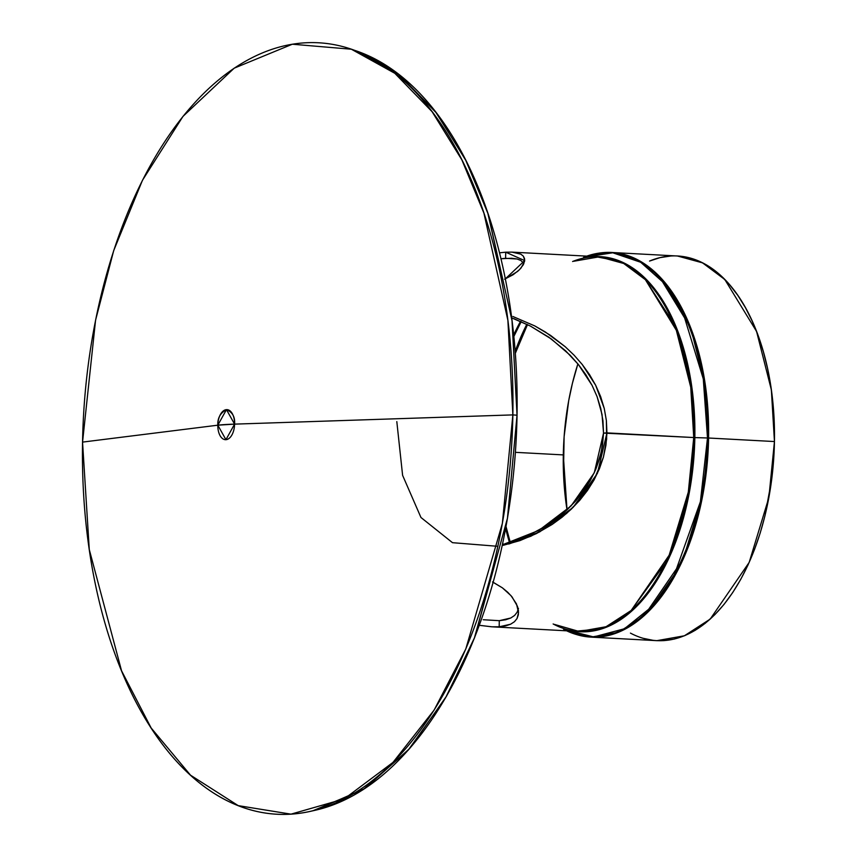<?xml version="1.0" encoding="UTF-8"?>
<svg xmlns="http://www.w3.org/2000/svg" width="857" height="857" viewBox="0 0 857 857"><rect width="100%" height="100%" fill="white"/><g stroke="black" fill="none" stroke-linecap="round" stroke-linejoin="round"><path stroke-width="1.29" d="M520.499 321.375L513.686 334.958L520.499 321.375A181.48 100.815 -86.9 0 0 513.686 334.958M513.846 336.49L521.185 321.664L513.846 336.49A181.695 100.922 93.1 0 1 521.185 321.664M506.016 526.53L510.344 542.62A186.472 103.59 -86.9 0 1 506.016 526.53A186.472 103.59 -86.9 0 0 510.344 542.62M509.604 542.845L505.651 528.48A186.269 103.472 93.1 0 0 509.604 542.845A186.269 103.472 93.1 0 1 505.651 528.48M583.596 257.325L612.766 252.783L640.704 262.274L664.668 283.656L683.093 312.944L703.286 378.923L707.496 437.97L708.589 438.013L705.515 386.346L690.71 327.91L658.947 275.975L636.687 259.328L611.641 252.472L586.745 256.136M511.693 317.872L530.44 326.089L551.34 338.997L570.141 355.227L578.421 364.536L592.069 385.35L597.083 396.62L600.746 408.403L602.942 420.658L603.532 433.096L602.503 445.522L599.868 457.724L595.733 469.486L590.237 480.67L575.904 500.734L567.345 509.583L557.961 517.66L547.955 524.859L526.541 536.557L504.109 544.366L520.992 538.892L542.76 528.137L562.738 513.729L575.904 500.734L583.563 491.115L590.237 480.67L595.733 469.486L601.378 451.671L603.532 433.096L693.742 437.541L688.31 492.154L669.146 555.24L631.159 610.484L606.028 626.735L579.193 631.491L606.028 626.735L631.159 610.484L669.146 555.24L688.31 492.154L693.742 437.541L694.834 437.595L689.124 493.653L668.878 558.336L628.877 613.58L602.728 628.588L575.208 631.277L602.728 628.588L628.877 613.58L668.878 558.336L689.124 493.653L694.834 437.595L708.589 438.013A192.6 106.986 -86.9 0 0 611.641 252.472L677.491 256.007L702.547 262.863L724.808 279.511L756.57 331.445L771.364 389.881L774.449 441.548L773.046 404.172L770.807 386.025L767.561 368.478L763.362 351.713L758.231 335.869L752.221 321.107L745.397 307.567L737.823 295.386L729.564 284.685L720.694 275.547L711.321 268.08L701.519 262.36L691.385 258.418L681.026 256.307M502.395 544.795L538.903 530.376L571.083 505.919L594.287 472.775L603.532 433.096L606.949 432.881L606.37 420.53L604.249 408.425L600.628 396.566L595.658 385.232L589.498 374.541L582.224 364.471L574.083 355.184L565.159 346.678L550.515 335.355L534.779 325.917L512.872 316.501L534.779 325.917L545.373 332.002L565.159 346.678L574.083 355.184L582.224 364.471L595.658 385.232L604.249 408.425L606.37 420.53L606.638 439.105L603.382 457.274L599.375 468.886L593.997 480.049L587.409 490.536L579.793 500.263L566.713 513.332L552.09 524.495L536.332 533.632L519.942 540.606L503.198 545.32M483.252 619.74L499.288 620.682L499.181 626.799L491.704 626.799L479.32 625.299L491.843 626.799L499.181 626.799L510.579 624.228L505.501 625.931L499.181 626.799L499.288 620.682L483.252 619.74L499.288 620.682L505.651 619.782L510.783 618.004L499.288 620.682L499.181 626.799M505.609 258.3L505.716 252.183L499.481 252.826L505.716 252.183L505.609 258.3L500.917 258.75L511.661 258.246L517.06 258.996L520.842 260.464L523.906 263.538L520.842 260.464L517.06 258.996L505.609 258.3L505.716 252.183L512.058 252.129L520.842 254.165L523.338 256.147L524.698 260.121L523.348 264.706L519.438 269.741L513.15 274.722L504.591 279.189M513.986 318.718L530.44 326.089L548.823 337.187L565.695 350.877L578.421 364.536L585.781 374.595L592.069 385.35L597.083 396.62L602.032 414.488L603.532 433.096L694.834 437.595L691.642 385.854L676.291 327.428L643.457 276.672L620.661 261.449L595.326 256.597L620.661 261.449L643.457 276.672L676.291 327.428L691.642 385.854L694.834 437.595L707.496 437.97A192.397 106.868 93.1 0 0 586.756 256.136A192.397 106.868 93.1 0 1 707.496 437.97L774.449 441.548A192.6 106.986 -86.9 0 0 650.431 260.689M553.14 623.96A187.608 104.211 -86.9 0 0 693.742 437.541L690.742 387.214L676.334 330.299L645.396 279.703L623.703 263.485L599.311 256.811L511.961 252.119L520.842 254.165L523.338 256.147L524.559 258.643L524.538 261.535L521.013 268.048L517.607 271.433L505.309 278.879L524.677 260.614L505.716 252.183L511.961 252.119M312.901 810.765L363.014 789.726L408.136 750.25L445.576 697.812L474.264 638.476L507.408 518.646L517.039 415.206L512.09 321L488.201 214.164L466.24 161.105L436.577 113.124L399.426 74.838L356.126 50.852L351.37 49.224L394.82 73.306L432.11 111.721L461.869 159.884L483.916 213.125L507.89 320.347L512.861 414.895L517.039 415.206L512.004 320.336L487.719 212.75L465.394 159.445L435.27 111.41L397.573 73.402L353.748 50.06A384.889 213.8 -86.9 0 1 517.039 415.206L507.526 517.96L474.842 637.019L446.561 696.109L409.625 748.557L365.028 788.408L315.355 810.24L310.448 811.343A386.271 214.571 -86.9 0 0 512.861 414.895L517.039 415.206A384.889 213.8 -86.9 0 1 312.901 810.765M310.448 811.343A386.271 214.571 -86.9 0 1 82.551 442.105A386.271 214.571 93.1 0 1 304.439 42.85A386.271 214.571 93.1 0 1 512.861 414.895L234.582 424.129A15.051 8.356 -86.9 0 1 225.937 439.684A15.051 8.356 -86.9 0 1 217.817 425.19A66.6 3.599 1 0 1 224.77 424.579A66.6 3.599 1 0 1 234.582 424.129A15.051 8.356 93.1 0 0 226.462 409.635A15.051 8.356 93.1 0 0 217.817 425.19A15.051 8.356 -86.9 0 0 225.937 439.684A15.051 8.356 -86.9 0 0 234.582 424.129L512.861 414.895L502.363 523.423L465.79 649.006L434.103 710.11L393.009 762.376L344.139 798.938L290.973 814.15L238.225 805.634L190.522 775.178L151.164 728L121.544 670.774L89.278 549.541L82.551 442.105L217.817 425.19L225.937 439.684L234.582 424.129L217.817 425.19L234.582 424.129L226.462 409.635L217.817 425.19L82.551 442.105L217.817 425.19C217.464 418.12 220.345 412.935 226.462 409.635C232.483 412.163 235.182 416.995 234.582 424.129L512.861 414.895A386.271 214.571 93.1 0 0 304.439 42.85A386.271 214.571 93.1 0 0 82.551 442.105L95.566 320.207L113.713 250.576L142.476 180.259L182.97 116.402L234.197 68.174L292.355 44.221L351.37 49.224M518.464 608.331L517.146 612.198L514.596 615.444L510.783 618.004L514.596 615.444L517.146 612.198L518.464 608.331M503.23 544.591L502.748 543.124L503.23 544.591A181.695 100.922 93.1 0 1 502.748 543.124M515.4 452.335L563.306 454.906L515.4 452.335L563.306 454.906L567.023 509.883L564.667 491.104L563.477 473.118L564.12 436.62L568.716 400.583L572.455 383.154L577.886 363.871A186.472 103.59 93.1 0 0 563.306 454.906A186.472 103.59 -86.9 0 0 567.023 509.883M642.943 638.261L653.313 640.372M656.73 640.661L663.811 640.629L674.341 639.043L684.807 635.615L695.102 630.377L705.118 623.393L714.781 614.726L723.983 604.453L732.628 592.68L740.652 579.514L747.968 565.084L754.503 549.53L760.202 533L765.001 515.657L771.729 479.202L774.449 441.548L708.589 438.013L703.008 494.082L683.329 558.85L644.335 615.562L618.529 632.252L590.987 637.126L656.837 640.661L684.389 635.787L710.196 619.097L749.189 562.385L768.868 497.617L774.449 441.548L708.589 438.013A192.6 106.986 93.1 0 1 590.987 637.126L566.627 630.816A192.397 106.868 -86.9 0 0 707.496 437.97L700.394 501.709L674.48 574.447L652.198 606.413L624.421 628.759L593.676 636.944L563.617 629.306M670.528 256.039L659.997 257.636L649.531 261.064M515.314 353.341L527.494 324.599A186.472 103.59 93.1 0 0 515.314 353.341A186.472 103.59 93.1 0 1 527.494 324.599M613.837 258.996L611.673 258.825M526.819 324.278L515.164 351.359A186.269 103.472 -86.9 0 1 526.819 324.278A186.269 103.472 -86.9 0 0 515.164 351.359M502.234 545.513L539.653 531.918L573.097 507.408L597.393 473.385L606.949 432.881L605.931 445.265L603.382 457.274L593.997 480.049L579.793 500.263L571.265 509.187L561.999 517.274L552.09 524.495L530.912 536.203L508.779 544.013M493.182 582.289L502.373 587.816L507.708 592.23L512.004 596.858L517.403 606.21L518.453 610.677L518.335 614.844L517.017 618.561L514.436 621.732L510.579 624.228L514.436 621.732L517.017 618.561L518.549 612.616M492.486 581.957L502.373 587.816L511.029 595.69L516.471 603.906L518.549 612.659M606.949 432.881L693.742 437.541L690.742 387.214L676.334 330.299L645.396 279.703L623.703 263.485L599.311 256.811L573.869 261.235M577.65 634.887A192.6 106.986 93.1 0 0 708.589 438.013A192.6 106.986 -86.9 0 0 598.132 253.276M572.605 261.514A187.608 104.211 -86.9 0 1 693.742 437.541L694.834 437.595A187.822 104.329 93.1 0 1 575.208 631.277M497.863 546.316L452.496 542.685L420.958 517.489L402.608 475.346L396.812 421.601M595.326 256.597A187.822 104.329 93.1 0 1 694.834 437.595L707.496 437.97A192.397 106.868 -86.9 0 1 566.638 630.816M499.481 252.826L505.716 252.183M82.551 442.105A386.271 214.571 -86.9 0 0 290.973 814.15A386.271 214.571 -86.9 0 0 512.861 414.895L517.039 415.206M630.441 633.109A192.6 106.986 -86.9 0 0 774.449 441.548M563.306 454.906A186.472 103.59 93.1 0 1 577.886 363.871M491.843 626.799L579.193 631.491L554.372 624.378"/></g></svg>
